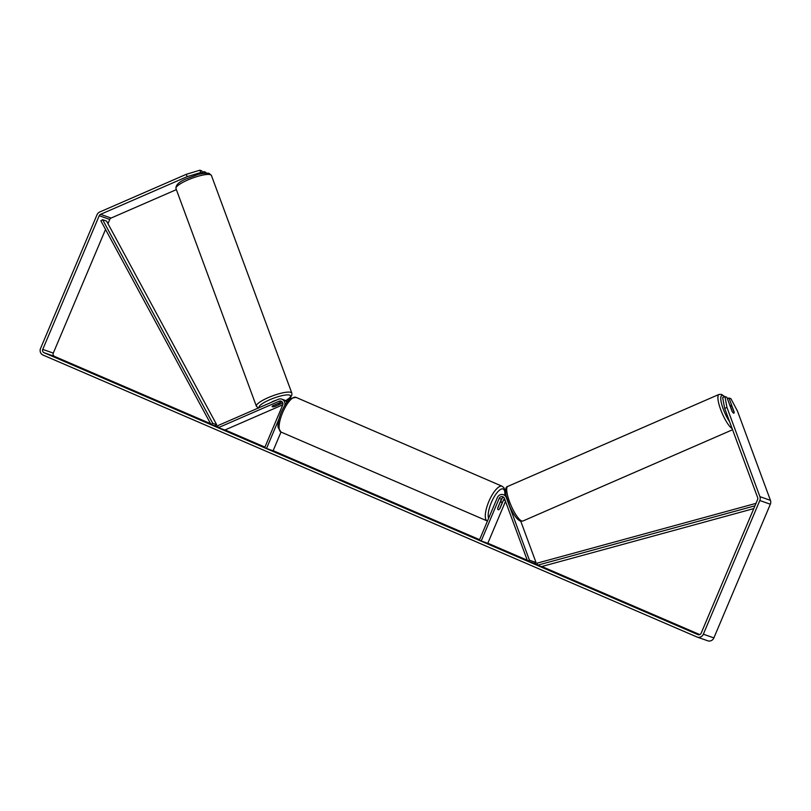<?xml version="1.0" encoding="UTF-8"?>
<svg xmlns="http://www.w3.org/2000/svg" width="811" height="811" viewBox="0 0 811 811"><rect width="100%" height="100%" fill="white"/><g stroke="black" fill="none" stroke-linecap="round" stroke-linejoin="round"><path stroke-width="1.22" d="M282.816 403.037L274.909 406.473A4.248 0.923 -20.3 0 1 272.344 406.767A4.248 0.923 -20.3 0 1 272.141 406.595A4.248 0.923 -20.3 0 1 272.8 405.733L281.336 402.023A2.97 2.808 109.4 0 1 282.116 401.81M278.964 419.013L266.515 448.473L264.68 447.682L282.674 405.064A2.97 2.808 109.4 0 0 279.096 401.232L218.321 427.691L217.601 425.755L278.376 399.286A5.089 4.815 109.4 0 1 284.651 405.51M287.51 401.455A5.089 4.815 -70.6 0 0 285.036 400.441M295.964 397.36L290.673 398.404C289.73 398.911 285.867 402.003 281.326 412.049C277.534 421.619 277.849 426.312 278.132 427.488L281.001 432.05L487.208 520.956A18.886 6.204 -66.7 0 1 488.82 501.543A18.886 6.204 -66.7 0 1 502.161 486.255L295.964 397.36A18.886 6.204 113.3 0 0 282.623 412.637A18.886 6.204 113.3 0 0 281.001 432.05L273.104 450.794L266.515 448.473M281.792 399.154L284.032 399.935A5.089 4.815 109.4 0 1 286.729 402.438M218.321 427.691L224.9 430.012L282.765 404.821M481.187 541.028L499.191 498.41A2.97 2.808 -70.6 0 1 504.412 498.38L527.545 561.009L529.431 560.188L506.297 497.559A5.089 4.815 -70.6 0 0 497.346 497.619L479.352 540.238L487.776 543.35L505.506 501.36M529.431 560.188L536.02 562.51L520.743 521.169M500.671 501.563L501.695 499.15A5.089 4.815 109.4 0 1 502.404 497.944M503.783 497.376A2.97 2.808 -70.6 0 0 501.431 499.201L497.792 507.798A4.248 1.389 113.3 0 0 498.157 509.724A4.248 1.389 113.3 0 0 499.9 508.548L503.54 499.941A2.97 2.808 109.4 0 1 504.523 498.674M506.115 495.673A5.089 4.815 -70.6 0 0 505.699 495.511L503.459 494.72M527.545 561.009L534.135 563.331L536.02 562.51M730.792 405.399A4.248 1.044 -113.5 0 1 732.12 406.838L734.168 412.383A4.248 1.044 -113.5 0 1 733.914 413.174A4.248 1.044 -113.5 0 1 733.661 413.174A4.248 1.044 -113.5 0 1 732.323 411.735L730.275 406.189A4.248 1.044 -113.5 0 1 730.529 405.399A4.248 1.044 -113.5 0 1 730.792 405.399M336.23 478.551L335.257 478.166M349.217 483.518L331.587 476.381L352.319 485.414L357.965 487.523L349.217 483.518M105.531 229.432L53.293 353.099A2.545 2.403 -70.6 0 0 54.509 356.394L210.566 423.677M215.168 425.663L218.017 426.89M225.083 429.931L264.913 447.104M273.155 450.663L479.585 539.66M487.827 543.218L527.251 560.208M534.307 563.25L537.389 564.588M541.849 566.504L699.812 634.607M187.138 176.656L186.277 174.324L199.871 170.198L200.733 172.53L187.138 176.656L100.574 214.337A2.545 2.403 -70.6 0 0 99.226 215.716L42.76 349.389A2.545 2.403 -70.6 0 0 43.976 352.684L697.936 634.628A2.545 2.403 -70.6 0 0 701.14 633.239L757.596 499.566A2.545 2.403 -70.6 0 0 757.656 497.63L724.689 408.42L722.662 397.562L724.933 396.569L726.96 407.426L724.689 408.42M412.535 511.133L401.121 506.449L412.454 511.335M380.278 497.386L368.387 492.338L380.278 497.386M64.474 361.189L57.845 358.33L64.474 361.189M692.665 632.012L686.035 629.164L692.665 632.012M429.11 518.472L422.49 515.614L429.11 518.472M321.592 472.114L327.756 474.455L321.541 472.225M372.543 493.858L356.688 487.299L372.908 493.96M391.47 502.08L402.915 506.885L391.014 502.394M386.746 500.123L387.263 500.265M186.277 174.324L99.712 212.006A5.089 4.815 -70.6 0 0 97.016 214.773L40.55 348.436A5.089 4.815 -70.6 0 0 42.983 355.036L696.943 636.98A5.089 4.815 -70.6 0 0 703.35 634.192L759.806 500.519A5.089 4.815 -70.6 0 0 759.917 496.646L726.96 407.426M176.372 189.632L111.107 218.047A2.545 2.403 -70.6 0 0 109.759 219.436L107.964 223.664M697.237 637.091L707.77 640.802A5.089 4.815 -70.6 0 0 713.883 637.902L770.338 504.229A5.089 4.815 -70.6 0 0 770.45 500.357L737.493 411.136L730.904 398.677L728.967 397.998L734.137 411.988A4.248 1.044 -113.5 0 1 733.914 413.174A4.248 1.044 -113.5 0 1 732.029 411.248L726.859 397.258L724.933 396.569M727.386 398.688L728.967 397.998M200.733 172.53L202.659 173.209L201.371 173.777M204.514 173.27L203.906 171.628L205.842 172.307L206.156 173.159M202.659 173.209L201.797 170.878L199.871 170.198M203.906 171.628L202.334 172.307M354.133 486.134L353.109 485.677M352.815 485.353L336.261 478.48L352.755 485.221M376.953 495.866L380.237 497.285L376.922 495.947M368.376 492.074L363.419 489.986L368.366 492.51M271.371 402.337A4.248 0.923 -20.3 0 1 276.277 400.208M277.889 403.625A4.248 0.923 -20.3 0 1 279.886 403.483A4.248 0.923 -20.3 0 1 280.099 403.655A4.248 0.923 -20.3 0 1 279.734 404.273L274.351 406.615A4.248 0.923 -20.3 0 1 272.344 406.767A4.248 0.923 -20.3 0 1 272.141 406.595A4.248 0.923 -20.3 0 1 272.506 405.966L277.859 403.533M500.093 502.708A4.248 1.389 -66.7 0 1 501.522 501.928A4.248 1.389 -66.7 0 1 501.938 503.357L499.586 508.943A4.248 1.389 -66.7 0 1 498.157 509.724A4.248 1.389 -66.7 0 1 497.741 508.294L499.971 502.658M216.679 424.721L106.576 221.089L102.632 219.7L100.858 220.795L210.972 424.417L214.915 425.816L216.679 424.721L212.735 423.332L210.972 424.417M102.632 219.7L212.735 423.332M754.97 505.811L537.531 565.216L541.484 566.605L753.784 508.598M755.994 503.367L537.085 563.169L537.531 565.216M279.096 401.232L281.336 402.023M503.54 499.941L505.202 500.529M499.191 498.41L501.431 499.201M729.626 421.761A16.767 4.146 -113.5 0 1 721.668 404.111A16.767 4.146 -113.5 0 1 722.783 395.575A16.767 4.146 -113.5 0 1 724.517 396.751M732.566 429.739L522.902 521.017A18.886 4.663 -113.5 0 1 521.757 520.997A18.886 4.663 -113.5 0 1 510.261 503.59A18.886 4.663 -113.5 0 1 507.828 486.377L719.022 394.43A18.886 4.663 66.5 0 0 721.03 410.548A18.886 4.663 66.5 0 0 732.171 428.644M43.976 352.684L54.509 356.394M759.917 496.646L770.45 500.357M42.76 349.389L53.293 353.099M99.226 215.716L109.759 219.436M100.574 214.337L111.107 218.047M703.35 634.192L713.883 637.902M759.806 500.519L770.338 504.229M210.475 174.7A18.886 4.096 159.7 0 0 190.027 179.028A18.886 4.096 159.7 0 0 175.977 188.557C175.652 184.949 179.211 181.654 186.672 178.663L196.809 174.912C200.479 173.442 208.914 172.723 209.299 173.524L211.418 175.46A18.886 4.096 159.7 0 0 210.475 174.7M175.977 188.557L256.388 406.23A18.886 4.096 -20.3 0 1 270.438 396.701A18.886 4.096 -20.3 0 1 290.896 392.372A18.886 4.096 -20.3 0 1 291.828 393.132L211.418 175.46M285.786 400.573A16.767 3.639 159.7 0 0 289.72 395.139A16.767 3.639 159.7 0 0 271.087 399.174A16.767 3.639 159.7 0 0 259.206 407.639M504.777 495.186A16.767 5.505 113.3 0 0 500.681 489.368A16.767 5.505 113.3 0 0 491.324 502.567A16.767 5.505 113.3 0 0 488.617 518.29M286.141 400.685L288.371 401.465M724.72 396.66L721.597 394.389L719.022 394.43M522.902 521.017L520.327 521.047C517.053 519.628 513.495 514.711 509.663 506.297L506.074 495.521C505.091 489.692 505.679 486.641 507.828 486.377M729.961 405.642L730.529 405.399M256.388 406.23L258.506 408.166M280.099 403.655L279.754 402.712M285.898 400.604L290.673 397.076L291.838 395.21L291.828 393.132M502.161 486.255L503.976 487.796L505.03 490.817L504.979 495.257M500.468 501.472L501.522 501.928"/></g></svg>
